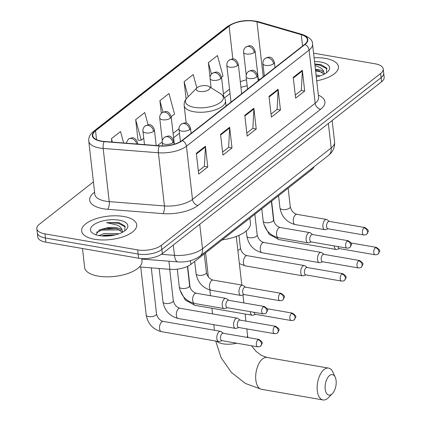 <?xml version="1.0" encoding="UTF-8"?>
<svg xmlns="http://www.w3.org/2000/svg" width="421" height="421" viewBox="0 0 421 421"><rect width="100%" height="100%" fill="white"/><g stroke="black" fill="none" stroke-linecap="round" stroke-linejoin="round"><path stroke-width="0.63" d="M314.071 166.695A17.319 7.346 173.5 0 1 311.661 169.742L190.892 264.399A17.319 7.346 173.5 0 1 169.852 269.319L139.419 266.93M93.415 181.888L39.406 224.219A17.319 7.346 -6.5 0 0 36.837 228.714L37.779 237.023A17.319 7.346 -6.5 0 0 45.905 242.186L138.593 258.215A17.319 7.346 -6.5 0 0 162.317 253.621L381.594 81.763A17.319 7.346 -6.5 0 0 384.163 77.269L383.694 73.117A17.319 7.346 -6.5 0 1 381.121 77.606A17.319 7.346 -6.5 0 0 383.694 73.117L383.221 68.96A17.319 7.346 -6.5 0 0 375.095 63.797L313.566 53.157M36.837 228.714A17.319 7.346 -6.5 0 0 44.958 233.871L137.646 249.9L138.12 254.058A17.319 7.346 -6.5 0 0 161.843 249.469L381.121 77.606L161.843 249.469A17.319 7.346 -6.5 0 1 138.12 254.058L45.431 238.028L138.12 254.058L138.593 258.215M37.306 232.866A17.319 7.346 -6.5 0 0 45.431 238.028A17.319 7.346 -6.5 0 1 37.306 232.866M94.636 239.275A27.707 11.756 -6.5 0 0 123.148 236.765A27.707 11.756 -6.5 0 0 136.699 224.746A27.707 11.756 -6.5 0 0 123.711 216.489A27.707 11.756 -6.5 0 0 95.193 218.999A27.707 11.756 -6.5 0 0 81.642 231.018A27.707 11.756 -6.5 0 0 94.636 239.275A27.707 11.756 -6.5 0 0 123.148 236.765A27.707 11.756 -6.5 0 0 136.699 224.746A27.707 11.756 -6.5 0 0 123.711 216.489A27.707 11.756 -6.5 0 0 95.193 218.999A27.707 11.756 -6.5 0 0 81.642 231.018A27.707 11.756 -6.5 0 0 94.636 239.275M316.718 80.795A27.707 11.756 -6.5 0 0 338.416 66.655A27.707 11.756 -6.5 0 0 325.422 58.398A27.707 11.756 -6.5 0 0 314.092 57.756A27.707 11.756 -6.5 0 1 325.422 58.398A27.707 11.756 -6.5 0 1 338.416 66.655A27.707 11.756 -6.5 0 1 316.718 80.795M101.45 141.103A18.471 7.836 173.5 0 1 92.788 135.599A18.471 7.836 173.5 0 1 95.53 130.81L229.098 26.128A18.471 7.836 173.5 0 1 256.963 21.813L301.278 34.69A18.471 7.836 173.5 0 1 307.377 39.611A18.471 7.836 173.5 0 1 304.636 44.4L181.961 140.546A18.471 7.836 173.5 0 1 159.517 145.792L104.308 141.461A18.471 7.836 173.5 0 1 101.45 141.103M101.208 141.293A18.934 8.031 -6.5 0 0 104.14 141.656L159.349 145.992A18.934 8.031 -6.5 0 0 182.351 140.614L305.025 44.468A18.934 8.031 -6.5 0 0 301.583 34.511L257.273 21.639A18.934 8.031 -6.5 0 0 228.708 26.06L95.141 130.742A18.934 8.031 -6.5 0 0 101.208 141.293M148.081 124.784L144.756 112.544L135.667 119.664L138.009 140.235L138.304 140.23M137.646 249.9A17.319 7.346 -6.5 0 0 161.369 245.311L380.647 73.454A17.319 7.346 -6.5 0 0 383.221 68.96M302.331 70.254L304.693 91.031L295.61 98.151L293.242 77.375L302.331 70.254A4.62 3.442 -128.1 0 1 302.352 70.965L293.321 78.043M229.64 127.226L232.008 147.997L222.919 155.123L220.551 134.346L229.64 127.226A4.62 3.442 -128.1 0 1 229.661 127.937L220.63 135.015M205.411 146.213L207.779 166.99L198.691 174.11L196.323 153.333L205.411 146.213A4.62 3.442 -128.1 0 1 205.432 146.924L196.402 154.007M278.097 89.241L280.465 110.018L271.382 117.138L269.014 96.367L278.097 89.241A4.62 3.442 -128.1 0 1 278.123 89.957L269.087 97.035M253.868 108.234L256.236 129.01L247.148 136.13L244.785 115.354L253.868 108.234A4.62 3.442 -128.1 0 1 253.895 108.944L244.859 116.022M221.53 77.259L223.019 76.096L217.441 55.572L208.358 62.697L210.042 77.48M123.632 142.977L120.522 131.536L111.439 138.656L111.823 142.051M196.86 87.978L193.213 74.564L184.124 81.685L186.098 98.967M162.322 140.846L159.722 118.027A5.773 2.447 -6.5 0 0 162.432 119.748A5.773 2.447 -6.5 0 0 170.337 118.217A5.773 2.447 -6.5 0 0 171.194 116.722L174.557 114.075L168.984 93.551L159.896 100.677L161.338 113.333M256.236 129.01L252.753 128.405M246.801 133.073L252.863 128.321L253.895 108.944M280.465 110.018L276.981 109.418M271.029 114.08L277.092 109.334L278.123 89.957M207.779 166.99L204.296 166.39M198.344 171.052L204.401 166.3L205.432 146.924M232.008 147.997L228.524 147.397M222.572 152.06L228.629 147.313L229.661 127.937M304.693 91.031L301.21 90.426M295.263 95.093L301.32 90.341L302.352 70.965M159.896 100.677L163.016 112.144M135.667 119.664L141.245 140.188L138.009 140.235M143.745 138.225L141.245 140.188M111.439 138.656L112.37 142.093M184.124 81.685L188.203 96.683M208.358 62.697L211.458 74.112M82.469 248.506L84.637 267.509A28.865 12.246 -6.5 0 0 98.172 276.108A28.865 12.246 -6.5 0 0 127.873 273.492A28.865 12.246 -6.5 0 0 141.993 260.973L141.719 258.578M98.935 235.555L104.176 233.502L117.275 233.566L118.554 233.95M124.816 230.829L124.9 226.088L119.096 222.667L106.513 222.62L117.427 225.161C120.059 226.419 121.611 228.098 122.09 230.192A13.046 5.536 -6.5 0 0 116.606 227.714A13.046 5.536 -6.5 0 0 105.918 228.124L116.712 228.619L122.537 232.255M122.09 230.192L122.758 231.882M101.714 235.939L104.366 235.15L115.596 234.823M99.298 235.623A18.819 7.983 -6.5 0 0 126.116 229.713A18.819 7.983 -6.5 0 0 119.043 220.146A18.819 7.983 -6.5 0 0 96.067 223.372A18.819 7.983 -6.5 0 0 93.073 233.481A18.819 7.983 -6.5 0 0 99.298 235.623M105.918 228.124L99.745 229.845L95.92 234.655M106.513 222.62L118.369 223.277L125.379 226.956M96.262 232.35L102.082 230.119L119.122 229.877L120.659 230.298M105.871 236.092L111.602 235.613M98.851 230.276L101.987 229.298L116.517 228.571M102.356 235.992L115.17 234.923M331.722 394.214A10.388 5.341 99.8 0 0 332.395 393.609A10.388 5.341 99.8 0 0 335.227 377.216A10.388 5.341 99.8 0 0 329.59 375.516A10.388 5.341 99.8 0 0 325.201 389.141A10.388 5.341 99.8 0 0 331.722 394.214M332.395 393.609L328.48 397.619A16.161 8.309 -80.2 0 1 327.433 398.566A16.161 8.309 -80.2 0 1 323.023 399.95A16.161 8.309 -80.2 0 1 317.155 386.731A16.161 8.309 -80.2 0 1 324.117 369.48A16.161 8.309 -80.2 0 1 328.527 368.096A16.161 8.309 -80.2 0 1 332.89 372.127L335.227 377.216M206.795 85.737A6.925 2.936 -6.5 0 0 196.928 87.91A6.925 2.936 -6.5 0 0 199.528 91.436A6.925 2.936 -6.5 0 0 207.985 90.247A6.925 2.936 -6.5 0 0 209.084 86.526A6.925 2.936 -6.5 0 0 206.795 85.737M222.13 239.912A31.749 13.467 -6.5 0 0 250.448 223.151L249.879 218.162M223.383 333.285L221.088 331.59A5.194 2.673 99.8 0 0 220.457 331.311A5.194 2.673 99.8 0 0 219.041 331.759A5.194 2.673 99.8 0 0 216.847 338.568A5.194 2.673 99.8 0 0 218.688 341.552A5.194 2.673 99.8 0 0 219.373 341.505L222.104 340.678M257.926 339.758A3.752 1.931 99.8 0 1 258.947 339.437L223.141 333.243A3.752 1.931 99.8 0 0 222.114 333.564A3.752 1.931 99.8 0 0 220.53 338.484A3.752 1.931 99.8 0 0 221.862 340.636L257.668 346.83C259.383 346.793 260.367 346.546 260.625 346.083A3.752 2.794 51.9 0 0 261.478 343.678A3.752 2.794 -128.1 0 0 257.926 339.758A3.752 1.931 99.8 0 0 256.305 343.757A3.752 1.931 99.8 0 0 257.668 346.83M240.159 320.134L237.865 318.439A5.194 2.673 99.8 0 0 237.239 318.16A5.194 2.673 99.8 0 0 235.818 318.608A5.194 2.673 99.8 0 0 233.623 325.417A5.194 2.673 99.8 0 0 235.465 328.401A5.194 2.673 99.8 0 0 236.155 328.354L238.881 327.527M274.702 326.607A3.752 1.931 99.8 0 1 275.729 326.286L239.917 320.092A3.752 1.931 99.8 0 0 238.896 320.413A3.752 1.931 99.8 0 0 237.312 325.333A3.752 1.931 99.8 0 0 238.639 327.485L274.45 333.679C276.16 333.648 277.144 333.395 277.402 332.932A3.752 2.794 51.9 0 0 278.26 330.527A3.752 2.794 -128.1 0 0 274.702 326.607A3.752 1.931 99.8 0 0 273.087 330.606A3.752 1.931 99.8 0 0 274.45 333.679M250.358 311.672A5.194 2.673 99.8 0 0 250.406 312.266A5.194 2.673 99.8 0 0 252.247 315.25A5.194 2.673 99.8 0 0 252.932 315.203L255.658 314.376M254.105 312.319A3.752 1.931 99.8 0 0 255.421 314.334L291.227 320.528C292.937 320.497 293.926 320.244 294.179 319.781A3.752 2.794 51.9 0 0 295.037 317.376A3.752 2.794 -128.1 0 0 291.479 313.456A3.752 1.931 99.8 0 0 289.864 317.46A3.752 1.931 99.8 0 0 291.227 320.528M307.277 267.53L304.983 265.835A5.194 2.673 99.8 0 0 304.351 265.562A5.194 2.673 99.8 0 0 302.936 266.004A5.194 2.673 99.8 0 0 300.741 272.813A5.194 2.673 99.8 0 0 302.583 275.797A5.194 2.673 99.8 0 0 303.267 275.75L305.999 274.924M341.82 274.003A3.752 1.931 99.8 0 1 342.841 273.682L307.035 267.488A3.752 1.931 99.8 0 0 306.009 267.809A3.752 1.931 99.8 0 0 304.425 272.729A3.752 1.931 99.8 0 0 305.757 274.881L341.563 281.075C343.278 281.044 344.262 280.796 344.52 280.333A3.752 2.794 51.9 0 0 345.373 277.928A3.752 2.794 -128.1 0 0 341.82 274.003A3.752 1.931 99.8 0 0 340.2 278.007A3.752 1.931 99.8 0 0 341.563 281.075M324.054 254.379L321.76 252.684A5.194 2.673 99.8 0 0 321.134 252.411A5.194 2.673 99.8 0 0 319.713 252.853A5.194 2.673 99.8 0 0 317.523 259.662A5.194 2.673 99.8 0 0 319.36 262.646A5.194 2.673 99.8 0 0 320.049 262.599L322.775 261.773M358.597 260.852A3.752 1.931 99.8 0 1 359.623 260.531L323.812 254.337A3.752 1.931 99.8 0 0 322.791 254.658A3.752 1.931 99.8 0 0 321.207 259.578A3.752 1.931 99.8 0 0 322.533 261.73L358.345 267.924C360.055 267.893 361.039 267.645 361.297 267.182A3.752 2.794 51.9 0 0 362.155 264.777A3.752 2.794 -128.1 0 0 358.597 260.852A3.752 1.931 99.8 0 0 356.982 264.856A3.752 1.931 99.8 0 0 358.345 267.924M334.253 245.922A5.194 2.673 99.8 0 0 334.3 246.517A5.194 2.673 99.8 0 0 336.142 249.495A5.194 2.673 99.8 0 0 336.826 249.448L339.558 248.622M338 246.569A3.752 1.931 99.8 0 0 339.315 248.579L375.122 254.773C376.837 254.742 377.821 254.495 378.074 254.031A3.752 2.794 51.9 0 0 378.932 251.626A3.752 2.794 -128.1 0 0 375.379 247.701A3.752 1.931 99.8 0 0 373.759 251.705A3.752 1.931 99.8 0 0 375.122 254.773M228.766 300.32L226.472 298.631A5.194 2.673 99.8 0 0 225.84 298.352A5.194 2.673 99.8 0 0 222.23 305.609A5.194 2.673 99.8 0 0 224.072 308.593A5.194 2.673 99.8 0 0 224.756 308.54L227.487 307.719M263.309 306.793A3.752 1.931 99.8 0 1 264.33 306.472L228.524 300.284A3.752 1.931 99.8 0 0 227.498 300.605A3.752 1.931 99.8 0 0 225.914 305.52A3.752 1.931 99.8 0 0 227.245 307.677L263.051 313.866C264.767 313.834 265.751 313.587 266.009 313.124A3.752 2.794 51.9 0 0 266.861 310.719A3.752 2.794 -128.1 0 0 263.309 306.793A3.752 1.931 99.8 0 0 261.688 310.798A3.752 1.931 99.8 0 0 263.051 313.866M245.543 287.175L243.249 285.48A5.194 2.673 99.8 0 0 242.622 285.201A5.194 2.673 99.8 0 0 239.007 292.458A5.194 2.673 99.8 0 0 240.849 295.442A5.194 2.673 99.8 0 0 241.533 295.395L244.264 294.568M280.086 293.642A3.752 1.931 99.8 0 1 281.112 293.321L245.301 287.133A3.752 1.931 99.8 0 0 244.28 287.454A3.752 1.931 99.8 0 0 242.696 292.369A3.752 1.931 99.8 0 0 244.022 294.526L279.833 300.715C281.544 300.683 282.528 300.436 282.786 299.973A3.752 2.794 51.9 0 0 283.643 297.568A3.752 2.794 -128.1 0 0 280.086 293.642A3.752 1.931 99.8 0 0 278.47 297.647A3.752 1.931 99.8 0 0 279.833 300.715M312.661 234.571L310.366 232.876A5.194 2.673 99.8 0 0 309.735 232.597A5.194 2.673 99.8 0 0 306.125 239.854A5.194 2.673 99.8 0 0 307.967 242.838A5.194 2.673 99.8 0 0 308.651 242.791L311.382 241.964M347.204 241.044A3.752 1.931 99.8 0 1 348.225 240.723L312.419 234.529A3.752 1.931 99.8 0 0 311.393 234.85A3.752 1.931 99.8 0 0 309.809 239.77A3.752 1.931 99.8 0 0 311.14 241.922L346.946 248.116C348.662 248.08 349.646 247.832 349.904 247.369A3.752 2.794 51.9 0 0 350.756 244.964A3.752 2.794 -128.1 0 0 347.204 241.044A3.752 1.931 99.8 0 0 345.583 245.043A3.752 1.931 99.8 0 0 346.946 248.116M329.438 221.42L327.143 219.725A5.194 2.673 99.8 0 0 326.517 219.446A5.194 2.673 99.8 0 0 322.907 226.703A5.194 2.673 99.8 0 0 324.744 229.687A5.194 2.673 99.8 0 0 325.433 229.64L328.159 228.814M363.981 227.893A3.752 1.931 99.8 0 1 365.007 227.572L329.196 221.378A3.752 1.931 99.8 0 0 328.175 221.699A3.752 1.931 99.8 0 0 326.591 226.619A3.752 1.931 99.8 0 0 327.917 228.771L363.728 234.965C365.439 234.934 366.423 234.681 366.68 234.218A3.752 2.794 51.9 0 0 367.538 231.813A3.752 2.794 -128.1 0 0 363.981 227.893A3.752 1.931 99.8 0 0 362.365 231.892A3.752 1.931 99.8 0 0 363.728 234.965M316.05 74.922L320.265 75.859M314.982 65.571L319.139 67.065C321.77 68.328 323.328 70.002 323.802 72.096A13.046 5.536 -6.5 0 0 318.318 69.618A13.046 5.536 -6.5 0 0 315.408 69.318M323.802 72.096L324.486 74.033M315.487 69.975L318.423 70.528L324.249 74.164M316.234 76.569L317.308 76.727M326.528 72.738L326.612 67.997L320.807 64.571L314.803 63.987M316.282 76.969A18.819 7.983 -6.5 0 0 327.827 71.623A18.819 7.983 -6.5 0 0 320.755 62.05A18.819 7.983 -6.5 0 0 314.529 61.577M314.85 64.413L320.081 65.187L327.091 68.86M315.603 71.012L322.37 72.207M315.508 70.186L318.229 70.481M316.26 76.785L316.881 76.832M168.926 261.194L169.852 269.319M190.471 260.683L190.892 264.399M311.54 168.679L311.661 169.742M162.317 253.621L161.369 245.311M45.905 242.186L44.958 233.871M381.594 81.763L380.647 73.454M161.338 254.321L174.468 255.352L173.289 245.022M199.886 256.189A11.546 8.604 -128.1 0 0 202.522 248.79L331.164 147.966A23.092 9.794 -6.5 0 0 334.59 141.977C334.942 147.455 332.922 151.918 328.527 155.365L199.886 256.189C193.576 260.578 186.224 262.478 177.83 261.894A11.546 4.352 -85.5 0 1 174.468 255.352A23.092 9.794 -6.5 0 0 202.522 248.79L199.733 224.298M328.527 155.365A11.546 8.604 -128.1 0 0 331.164 147.966L328.375 123.474M95.53 130.81L96.541 139.651M305.025 44.468A5.773 4.305 51.9 0 1 309.103 50.062L186.435 146.208A23.092 9.794 173.5 0 1 158.38 152.77L103.171 148.434A23.092 9.794 173.5 0 1 99.598 147.992A23.092 9.794 173.5 0 1 88.768 141.109L94.83 194.297A23.092 9.794 -6.5 0 0 105.655 201.175A23.092 9.794 -6.5 0 0 109.228 201.617L164.437 205.953A23.092 9.794 -6.5 0 0 192.492 199.391L315.166 103.245A23.092 9.794 -6.5 0 0 318.592 97.256L318.602 97.335M104.14 141.656A5.773 2.179 -85.5 0 0 103.171 148.434L109.228 201.617A5.773 2.179 94.5 0 1 107.687 209.295A28.865 12.246 173.5 0 1 93.972 192.655L94.588 192.171M318.355 95.151A28.865 12.246 173.5 0 1 320.634 109.286L197.965 205.427A5.773 4.305 -128.1 0 1 192.492 199.391L186.435 146.208A5.773 4.305 -128.1 0 0 182.351 140.614M301.583 34.511A5.773 3.668 -73.8 0 1 302.694 34.569C309.667 37.395 312.95 40.563 312.535 44.073A23.092 9.794 173.5 0 1 309.103 50.062L315.166 103.245A5.773 4.305 -128.1 0 0 320.634 109.286M197.965 205.427A28.865 12.246 173.5 0 1 162.895 213.631A5.773 2.179 94.5 0 0 164.437 205.953L158.38 152.77A5.773 2.179 -85.5 0 1 159.349 145.992M257.273 21.639A5.773 3.668 -73.8 0 1 258.378 21.697C246.711 19.166 236.276 20.845 227.082 26.739L93.515 131.42A5.773 4.305 51.9 0 1 95.141 130.742M228.708 26.06A5.773 4.305 -128.1 0 0 227.082 26.739M162.895 213.631L107.687 209.295M93.972 192.655A5.773 4.305 -128.1 0 0 94.651 192.723M301.278 34.69L302.567 46.021M256.963 21.813L263.236 76.848M260.152 79.264A18.471 7.836 -6.5 0 0 258.289 79.059M246.506 79.848A18.471 7.836 -6.5 0 0 240.317 81.721M229.098 26.128L232.845 59.008M229.54 89.147L223.43 93.936M179.009 128.752L173.094 133.389M162.227 141.903L157.47 145.634M236.697 343.204A16.161 6.857 173.5 0 1 223.004 343.815A16.161 6.857 173.5 0 1 216.636 341.199M251.437 345.752L256.126 351.451L261.504 355.424L267.061 357.466A16.161 8.309 99.8 0 0 262.651 358.85A16.161 8.309 99.8 0 0 255.684 376.1A16.161 8.309 99.8 0 0 261.552 389.32L323.023 399.95M187.219 97.672A19.092 8.099 -6.5 0 0 194.391 107.381A19.092 8.099 -6.5 0 0 217.704 104.103A19.092 8.099 -6.5 0 0 220.736 93.851C223.509 95.62 225.088 97.951 225.477 100.851A20.782 8.815 -6.5 0 1 215.31 109.865A20.782 8.815 -6.5 0 1 193.923 111.749A20.782 8.815 -6.5 0 1 184.177 105.555C183.909 102.645 184.919 100.014 187.219 97.672L196.928 87.91M246.811 328.896L247.543 335.337A16.161 6.857 173.5 0 1 247.085 337.384M126.153 143.172L128.342 139.135A5.773 4.305 51.9 0 1 131.31 138.483A5.773 4.305 -128.1 0 1 136.699 144.003M148.634 316.587A5.194 2.205 -6.5 0 0 155.57 315.345A5.194 2.205 -6.5 0 0 156.523 313.866C157.522 317.887 159.743 320.402 163.185 321.407A5.194 2.673 99.8 0 0 161.764 321.855A5.194 2.673 99.8 0 0 161.596 321.997A5.194 2.673 99.8 0 0 159.522 327.554A5.194 2.673 99.8 0 0 161.411 331.648C152.949 329.401 147.876 323.865 146.198 315.04A5.194 2.205 -6.5 0 0 148.634 316.587M137.272 144.045A5.773 2.447 -6.5 0 0 137.635 143.024L137.756 144.087M144.477 144.614L142.945 131.178A5.773 2.447 -6.5 0 0 145.65 132.899A5.773 2.447 -6.5 0 0 153.56 131.368A5.773 4.305 -128.1 0 0 148.087 125.332A5.773 4.305 51.9 0 0 145.119 125.984C148.966 124.311 151.649 123.064 154.418 129.873A5.773 2.447 -6.5 0 1 153.56 131.368M165.411 303.441A5.194 2.205 -6.5 0 0 172.347 302.194A5.194 2.205 -6.5 0 0 173.299 300.715C174.305 304.736 176.525 307.251 179.962 308.256A5.194 2.673 99.8 0 0 178.546 308.704A5.194 2.673 99.8 0 0 178.378 308.846A5.194 2.673 99.8 0 0 176.304 314.403A5.194 2.673 99.8 0 0 178.194 318.497C169.726 316.25 164.653 310.714 162.974 301.889A5.194 2.205 -6.5 0 0 165.411 303.441M159.722 118.027C159.548 115.938 160.275 114.207 161.896 112.833A5.773 4.305 51.9 0 1 164.869 112.181A5.773 4.305 -128.1 0 1 170.337 118.217M193.281 303.215A5.194 2.673 99.8 0 0 194.97 305.346L185.282 300.031L179.951 290.032M267.167 308.751L292.506 313.135A3.752 1.931 99.8 0 0 291.479 313.456M211.11 87.8L210.058 78.574A5.773 2.447 -6.5 0 0 212.768 80.295A5.773 2.447 -6.5 0 0 220.672 78.769A5.773 4.305 -128.1 0 0 215.205 72.728A5.773 4.305 51.9 0 0 212.237 73.38C216.084 71.707 218.767 70.46 221.53 77.269A5.773 2.447 -6.5 0 1 220.672 78.769M237.865 250.369A5.194 2.205 -6.5 0 0 239.465 249.59A5.194 2.205 -6.5 0 0 240.417 248.111C241.417 252.132 243.638 254.647 247.08 255.658A5.194 2.673 99.8 0 0 245.664 256.1A5.194 2.673 99.8 0 0 245.49 256.242A5.194 2.673 99.8 0 0 243.417 261.804A5.194 2.673 99.8 0 0 245.306 265.893L239.37 263.599M231.018 102.098L226.84 65.429A5.773 2.447 -6.5 0 0 229.545 67.144A5.773 2.447 -6.5 0 0 237.455 65.618A5.773 4.305 -128.1 0 0 231.982 59.577A5.773 4.305 51.9 0 0 229.013 60.229C232.86 58.556 235.544 57.309 238.312 64.118A5.773 2.447 -6.5 0 1 237.455 65.618M249.306 237.686A5.194 2.205 -6.5 0 0 256.242 236.439A5.194 2.205 -6.5 0 0 257.194 234.96C258.199 238.986 260.42 241.496 263.856 242.507A5.194 2.673 99.8 0 0 262.441 242.949A5.194 2.673 99.8 0 0 262.272 243.091A5.194 2.673 99.8 0 0 260.199 248.653A5.194 2.673 99.8 0 0 262.088 252.742C253.621 250.495 248.548 244.959 246.869 236.139A5.194 2.205 -6.5 0 0 249.306 237.686M246.217 75.096L243.617 52.278A5.773 2.447 -6.5 0 0 246.327 53.993A5.773 2.447 -6.5 0 0 254.231 52.467A5.773 4.305 -128.1 0 0 248.764 46.426A5.773 4.305 51.9 0 0 245.796 47.078C249.642 45.405 252.326 44.158 255.089 50.967A5.773 2.447 -6.5 0 1 254.231 52.467M277.176 237.46A5.194 2.673 99.8 0 0 278.865 239.591L269.177 234.281L263.846 224.277M351.061 242.996L376.4 247.38A3.752 1.931 99.8 0 0 375.379 247.701M162.648 145.908L162.264 142.545A5.773 2.447 -6.5 0 0 164.974 144.266A5.773 2.447 -6.5 0 0 172.878 142.735A5.773 4.305 -128.1 0 0 167.411 136.699A5.773 4.305 51.9 0 0 164.437 137.351C168.284 135.678 170.973 134.431 173.736 141.24A5.773 2.447 -6.5 0 1 172.878 142.735M181.725 288.422A5.194 2.205 -6.5 0 0 188.661 287.175A5.194 2.205 -6.5 0 0 189.613 285.696C190.618 289.722 192.839 292.232 196.275 293.242A5.194 2.673 99.8 0 0 194.691 293.826A5.194 2.673 99.8 0 0 192.665 300.494A5.194 2.673 99.8 0 0 194.507 303.478C186.04 301.231 180.967 295.695 179.288 286.875A5.194 2.205 -6.5 0 0 181.725 288.422M180.435 141.593L179.046 129.394A5.773 2.447 -6.5 0 0 181.751 131.115A5.773 2.447 -6.5 0 0 189.66 129.589A5.773 4.305 -128.1 0 0 184.188 123.548A5.773 4.305 51.9 0 0 181.219 124.2C185.066 122.527 187.75 121.28 190.513 128.089A5.773 2.447 -6.5 0 1 189.66 129.589M198.507 275.271A5.194 2.205 -6.5 0 0 205.443 274.024A5.194 2.205 -6.5 0 0 206.395 272.545C207.395 276.571 209.616 279.081 213.058 280.091A5.194 2.673 99.8 0 0 211.468 280.675A5.194 2.673 99.8 0 0 209.447 287.343A5.194 2.673 99.8 0 0 211.284 290.327C202.822 288.08 197.749 282.544 196.07 273.724A5.194 2.205 -6.5 0 0 198.507 275.271M247.564 89.131L246.159 76.796A5.773 2.447 -6.5 0 0 248.869 78.516A5.773 2.447 -6.5 0 0 256.773 76.985A5.773 4.305 -128.1 0 0 251.305 70.944A5.773 4.305 51.9 0 0 248.332 71.596C252.184 69.923 254.868 68.676 257.631 75.485A5.773 2.447 -6.5 0 1 256.773 76.985M265.619 222.667A5.194 2.205 -6.5 0 0 272.555 221.425A5.194 2.205 -6.5 0 0 273.508 219.941C274.513 223.967 276.734 226.482 280.17 227.487A5.194 2.673 99.8 0 0 278.586 228.077A5.194 2.673 99.8 0 0 276.56 234.744A5.194 2.673 99.8 0 0 278.402 237.723C269.935 235.476 264.862 229.94 263.183 221.12A5.194 2.205 -6.5 0 0 265.619 222.667M264.346 75.98L262.941 63.645A5.773 2.447 -6.5 0 0 265.646 65.366A5.773 2.447 -6.5 0 0 273.555 63.834A5.773 4.305 -128.1 0 0 268.082 57.798A5.773 4.305 51.9 0 0 265.114 58.445C268.961 56.772 271.645 55.525 274.408 62.334A5.773 2.447 -6.5 0 1 273.555 63.834M282.402 209.516A5.194 2.205 -6.5 0 0 289.338 208.274A5.194 2.205 -6.5 0 0 290.29 206.79C291.29 210.816 293.511 213.331 296.952 214.336A5.194 2.673 99.8 0 0 295.363 214.926A5.194 2.673 99.8 0 0 293.342 221.593A5.194 2.673 99.8 0 0 295.179 224.577C286.717 222.325 281.644 216.794 279.965 207.969A5.194 2.205 -6.5 0 0 282.402 209.516M334.59 141.977L332.148 120.517M177.83 261.894L141.772 259.057M302.694 34.569L258.378 21.697M93.515 131.42C90.026 134.204 88.442 137.43 88.768 141.109M312.535 44.073L318.592 97.256M230.045 93.551L224.556 97.856M179.478 133.183L173.594 137.793M247.18 85.747L240.954 87.305M215.699 341.036L221.125 357.761L231.471 372.49L245.464 383.489L261.552 389.32M267.061 357.466L328.527 368.096M205.611 252.858L208.358 276.997M209.842 290.006L210.489 295.7M211.926 308.277L212.563 313.898M213.789 324.654L214.431 330.269M186.182 123.142L184.177 105.555M226.061 105.981L225.477 100.851M209.084 86.526L220.736 93.851M247.543 335.337L247.922 337.526M236.276 236.434L241.817 285.064M242.943 294.968L243.854 302.931M245.117 314.019L245.927 321.128M140.725 267.03L146.198 315.04M163.185 321.407L220.457 331.311M151.281 267.861L156.523 313.866M128.342 139.135C132.189 137.462 134.873 136.215 137.635 143.024M161.411 331.648L218.688 341.552M258.947 339.437C263.762 343.02 262.525 342.557 260.625 346.083M142.945 131.178C142.772 129.089 143.498 127.358 145.119 125.984M159.17 268.477L162.974 301.889M179.962 308.256L237.239 318.16M169.721 269.308L173.299 300.715M156.202 145.534L154.418 129.873M178.194 318.497L235.465 328.401M275.729 326.286C280.539 329.869 279.302 329.406 277.402 332.932M187.661 266.335L190.076 287.538M174.326 144.198L171.194 116.722C168.432 109.913 165.742 111.16 161.896 112.833M194.97 305.346L252.247 315.25M292.506 313.135C297.321 316.718 296.084 316.255 294.179 319.781M210.058 78.574C209.884 76.485 210.611 74.754 212.237 73.38M247.08 255.658L304.351 265.562M238.96 235.334L240.417 248.111M223.73 96.546L221.53 77.269M245.306 265.893L302.583 275.797M342.841 273.682C347.657 277.271 346.42 276.802 344.52 280.333M226.84 65.429C226.666 63.334 227.393 61.603 229.013 60.229M246.28 230.945L246.869 236.139M263.856 242.507L321.134 252.411M254.837 214.278L257.194 234.96M241.686 93.736L238.312 64.118M262.088 252.742L319.36 262.646M359.623 260.531C364.433 264.12 363.197 263.651 361.297 267.182M243.617 52.278C243.443 50.183 244.169 48.452 245.796 47.078M271.619 201.127L273.971 221.783M258.462 80.585L255.089 50.967M278.865 239.591L336.142 249.495M376.4 247.38C381.215 250.969 379.979 250.5 378.074 254.031M162.264 142.545C162.09 140.456 162.816 138.725 164.437 137.351M177.267 269.145L179.288 286.875M196.275 293.242L225.84 298.352M187.419 266.451L189.613 285.696M194.507 303.478L224.072 308.593M264.33 306.472C269.145 310.061 267.909 309.593 266.009 313.124M174.084 144.271L173.736 141.24M179.046 129.394C178.872 127.305 179.593 125.574 181.219 124.2M194.67 261.436L196.07 273.724M213.058 280.091L242.622 285.201M204.269 253.91L206.395 272.545M211.284 290.327L240.849 295.442M281.112 293.321C285.922 296.91 284.685 296.442 282.786 299.973M191.118 133.373L190.513 128.089M246.159 76.796C245.985 74.701 246.711 72.97 248.332 71.596M261.783 208.832L263.183 221.12M280.17 227.487L309.735 232.597M271.387 201.306L273.508 219.941M278.402 237.723L307.967 242.838M348.225 240.723C353.04 244.306 351.803 243.843 349.904 247.369M258.231 80.769L257.631 75.485M262.941 63.645C262.767 61.55 263.488 59.819 265.114 58.445M278.565 195.681L279.965 207.969M296.952 214.336L326.517 219.446M288.164 188.161L290.29 206.79M295.179 224.577L324.744 229.687M365.007 227.572C369.817 231.155 368.58 230.692 366.68 234.218M275.013 67.618L274.408 62.334"/></g></svg>
